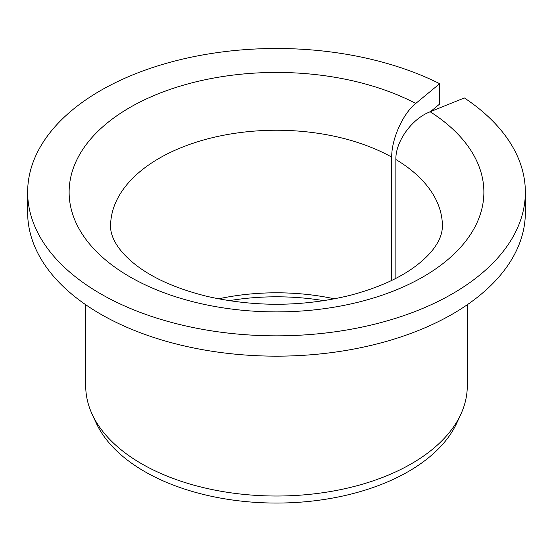<?xml version="1.0" encoding="UTF-8"?>
<svg xmlns="http://www.w3.org/2000/svg" width="553" height="553" viewBox="0 0 553 553"><rect width="100%" height="100%" fill="white"/><g stroke="black" fill="none" stroke-linecap="round" stroke-linejoin="round"><path stroke-width="0.83" d="M395.858 278.346L395.858 159.506C395.436 141.464 411.902 118.708 430.165 111.768A207.375 119.724 180 0 1 326.885 308.304A207.375 119.724 180 0 1 75.339 163.08A207.375 119.724 180 0 1 415.752 103.446C402.964 113.545 391.434 139.156 391.724 157.121L391.724 280.412M430.428 111.665L439.697 104.019L439.697 83.703A248.85 143.669 180 0 0 173.262 61.438A248.85 143.669 180 0 0 27.65 192.168A248.85 143.669 180 0 0 276.5 335.837A248.85 143.669 180 0 0 525.35 192.168A248.85 143.669 180 0 0 464.368 97.943L430.165 111.768M218.518 298.841A165.9 95.78 180 0 1 334.482 298.841M229.108 300.68A170.69 98.545 180 0 1 323.892 300.68M525.35 192.168L525.35 212.483A248.85 143.669 180 0 1 276.5 356.16A248.85 143.669 180 0 1 27.65 212.483L27.65 192.168M439.697 83.703L415.752 103.446M467.285 304.731L467.285 385.87A190.785 110.151 180 0 1 460.856 414.218A190.785 110.151 180 0 1 276.5 496.02A190.785 110.151 180 0 1 92.144 414.218A190.785 110.151 180 0 1 85.715 385.87L85.715 304.731M460.856 414.218L456.771 423.073A186.561 107.711 180 0 1 276.5 503.057A186.561 107.711 180 0 1 96.229 423.073L92.144 414.218M395.858 159.506A165.9 95.78 180 0 1 442.4 226.032C442.372 233.186 439.607 240.534 434.105 248.062C430.151 253.606 424.407 259.309 416.872 265.177C400.434 277.876 378.079 287.954 349.807 295.42C302.546 306.867 255.002 307.192 207.181 296.401C177.091 288.936 153.402 278.518 136.107 265.164C114.824 248.663 110.275 233.919 110.6 226.032A165.9 95.78 180 0 1 211.668 137.863A165.9 95.78 180 0 1 391.724 157.121"/></g></svg>
